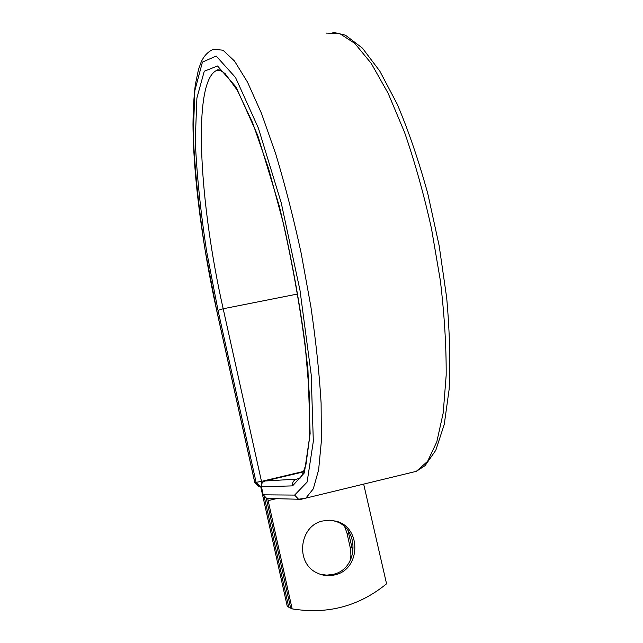 <?xml version="1.0" encoding="UTF-8"?>
<svg xmlns="http://www.w3.org/2000/svg" width="643" height="643" viewBox="0 0 643 643"><rect width="100%" height="100%" fill="white"/><g stroke="black" fill="none" stroke-linecap="round" stroke-linejoin="round"><path stroke-width="0.96" d="M335.003 574.834C361.044 569.336 361.551 526.963 335.903 521.16L329.393 520.211L322.834 520.959C299.14 525.532 294.92 563.381 317.296 573.05C322.995 575.758 328.894 576.353 335.003 574.834M320.246 574.279L326.748 575.147L333.259 574.328C359.148 568.862 359.654 526.754 334.159 520.983L330.647 520.259M363.665 484.107L386.564 583.812C358.955 606.301 327.48 614.652 292.139 608.873L290.644 608.141L266.306 498.333M292.139 608.873L267.713 498.59M347.967 530.531L352.067 547.86L352.774 553.752M344.801 526.995L346.987 533.143L350.62 549.435L350.917 555.271L350.009 561.058M260.624 486.196L287.292 606.494L290.515 607.531M264.297 496.991L288.747 607.209M268.115 500.64L276.249 498.679M410.033 472.862L409.615 472.983M301.157 499.281L298.545 499.241L294.631 495.086L263.26 494.829L266.668 498.438L268.846 498.494M219.552 69.95L216.265 70.626C191.831 82.931 199.82 205.647 223.185 308.761L218.017 310.368L206.58 251.091C200.536 211.418 196.766 174.534 195.263 140.455L196.903 97.993L204.265 71.228L217.527 65.98L236.013 86.966L257.747 135.416L279.464 206.708C292.661 262.633 302.162 317.023 307.957 369.862L310.127 433.599L304.364 472.894L292.565 485.875C292.147 482.483 293.505 480.241 296.648 479.148L265.077 480.98C262.328 481.928 261.13 483.882 261.484 486.823L263.188 494.813L266.668 498.438L298.545 499.241L305.851 498.124L301.197 499.273M292.565 485.875L261.412 486.815L263.188 494.813M303.609 471.858L265.029 480.988M326.114 33.106L339.544 33.476L354.791 43.411L371.26 63.424L388.163 93.356L404.519 132.257C414.856 162.084 423.85 194.234 431.509 228.715L440.342 280.493C444.393 314.636 446.338 346.223 446.178 375.255L443.204 412.943L436.798 441.862L427.603 461.328L416.31 471.343L425.127 465.58L435.793 450.277L444.265 424.372L449.119 389.473C450.502 361.993 449.69 331.402 446.676 297.701L439.153 245.682L427.852 193.889C418.681 160.533 408.458 130.601 397.173 104.078L379.836 71.164L362.419 48.112L345.404 35.164L332.648 32.15M294.631 495.086L307.113 482.081L313.326 441.339L311.188 374.62L300 290.355L281.24 202.883L258.349 127.997L235.515 77.481L216.193 56.054L202.424 62.122L194.861 90.51L193.262 135.014C194.877 170.548 198.824 208.903 205.109 250.063L216.94 311.638C202.617 246.55 193.294 177.138 192.988 124.388C193.117 109.776 193.889 96.579 195.303 84.812L198.486 69.516L201.018 62.435C203.767 56.054 207.914 51.649 213.46 49.23L223 50.21L234.478 61.005L247.499 82.119L261.484 113.401L275.678 153.814C284.994 184.71 293.505 217.921 301.213 253.422L310.866 306.582C315.962 341.513 319.37 373.687 321.106 403.113L321.371 441.074L318.631 469.872L313.286 488.865L305.851 498.124L416.31 471.343M219.946 70.087L216.265 70.626C217.23 69.862 217.808 68.335 225.106 73.607L237.243 90.189L252.627 122.805L268.613 168.715L283.635 224.367C292.702 264.803 299.839 304.653 305.063 343.909L309.54 396.442L309.548 437.947L305.988 464.342L302.58 474.14L300.136 478.135L296.648 479.148M216.94 311.638L254.765 482.563L261.484 481.382L223.185 308.761L297.813 293.972M216.98 311.542L254.829 482.571L258.373 486.14L259.7 486.092L256.131 482.507L218.017 310.368M261.862 483.472L261.484 481.382L303.801 471.367M348.779 533.393L346.987 533.143M352.067 547.86L350.258 547.523M261.315 486.148L259.7 486.092L261.315 486.14M260.142 486.164L258.373 486.14L254.765 482.563M334.159 520.983L335.903 521.16M264.659 481.093C262.127 482.178 261.05 484.083 261.412 486.815"/></g></svg>
